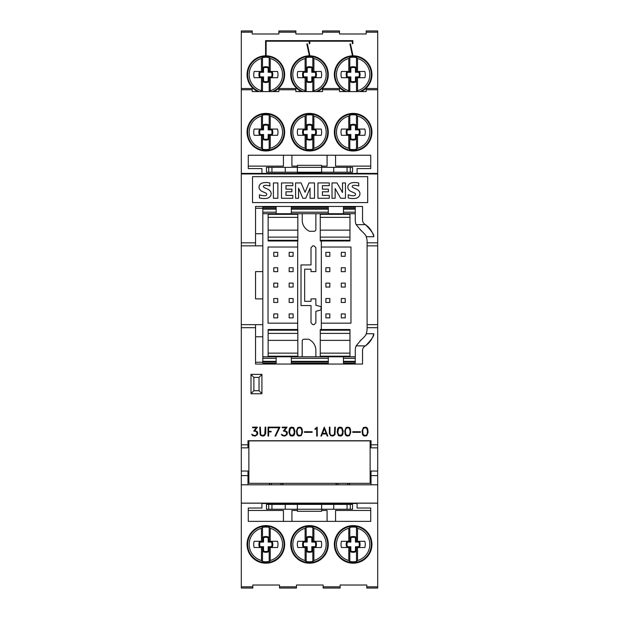 <?xml version="1.0" encoding="UTF-8"?>
<svg xmlns="http://www.w3.org/2000/svg" width="619" height="619" viewBox="0 0 619 619"><rect width="100%" height="100%" fill="white"/><g stroke="black" fill="none" stroke-linecap="round" stroke-linejoin="round"><path stroke-width="0.93" d="M345.085 91.573A18.794 18.794 0 0 1 353.147 55.803A18.794 18.794 0 0 1 361.21 91.573M241.302 88.54L241.302 173.405L261.914 173.405L261.914 168.561L248.273 168.561L248.273 155.222L370.727 155.222L370.727 168.561L357.086 168.561L357.086 173.405L377.698 173.405L377.698 30.95L366.177 30.95L366.177 33.983L339.506 33.983L339.506 30.95L322.53 30.95L322.53 33.983L295.859 33.983L295.859 30.95L278.89 30.95L278.89 33.983L252.212 33.983L252.212 30.95L241.302 30.95L241.302 88.54L252.212 88.54L252.212 91.573L278.89 91.573L278.89 89.755L295.859 89.755L295.859 88.54L278.89 88.54L278.89 89.755M301.438 91.573A18.794 18.794 0 0 1 309.5 55.803A18.794 18.794 0 0 1 317.562 91.573M257.79 91.573A18.794 18.794 0 0 1 265.853 55.803A18.794 18.794 0 0 1 273.915 91.573M352.876 55.199L352.327 55.199L349.952 43.988L350.478 43.856L352.876 55.199M265.582 40.653L352.876 40.653L352.876 43.678L352.327 43.678L352.327 41.194L309.771 41.194L309.771 43.678L309.229 43.678L309.229 41.194L266.124 41.194L266.124 55.199L265.582 55.199L265.582 40.653M309.771 55.199L309.229 55.199L306.846 43.988L307.38 43.856L309.771 55.199M377.698 88.54L366.177 88.54L366.177 91.573L339.506 91.573L339.506 88.54L322.53 88.54L322.53 91.573L295.859 91.573L295.859 89.755M284.647 132.187A18.794 18.794 0 0 1 265.853 150.982A18.794 18.794 0 0 1 247.058 132.187A18.794 18.794 0 0 1 265.853 113.393A18.794 18.794 0 0 1 284.647 132.187M328.294 132.187A18.794 18.794 0 0 1 309.5 150.982A18.794 18.794 0 0 1 290.706 132.187A18.794 18.794 0 0 1 309.5 113.393A18.794 18.794 0 0 1 328.294 132.187M371.942 132.187A18.794 18.794 0 0 1 353.147 150.982A18.794 18.794 0 0 1 334.353 132.187A18.794 18.794 0 0 1 353.147 113.393A18.794 18.794 0 0 1 371.942 132.187M284.036 132.187A18.183 18.183 0 0 1 265.853 150.371A18.183 18.183 0 0 1 247.67 132.187A18.183 18.183 0 0 1 265.853 113.997A18.183 18.183 0 0 1 284.036 132.187M270.24 116.101A16.667 16.667 0 0 1 270.24 148.266L269.188 149.225A17.363 17.363 0 0 1 262.518 149.225L261.466 148.266A16.667 16.667 0 0 1 261.466 116.101L262.518 115.142A17.363 17.363 0 0 1 269.188 115.142L270.24 116.101L270.24 129.062L277.536 129.062A11.212 11.212 0 0 1 277.536 135.306L269.188 135.306L269.188 149.225M270.24 135.306L270.24 148.266M269.188 115.142L269.188 129.062L270.24 129.062M261.466 148.266L261.466 135.306L254.169 135.306A11.212 11.212 0 0 1 254.169 129.062L261.466 129.062L261.466 116.101M262.518 149.225L262.518 135.306L261.466 135.306M261.466 129.062L262.518 129.062L262.518 115.142M268.956 139.352A6.941 6.941 0 0 1 262.75 139.352L262.75 135.29L259.64 135.29A6.941 6.941 0 0 1 259.64 129.077L262.75 129.077L262.75 125.015A6.941 6.941 0 0 1 268.956 125.015L268.956 129.077L272.066 129.077A6.941 6.941 0 0 1 272.066 135.29L268.956 135.29L268.956 139.352L268.166 138.842L268.166 134.493L271.548 134.493A6.151 6.151 0 0 0 271.548 129.874L268.166 129.874L268.166 125.533A6.151 6.151 0 0 0 263.547 125.533L263.547 129.874L260.158 129.874A6.151 6.151 0 0 0 260.158 134.493L263.547 134.493L263.547 138.842A6.151 6.151 0 0 0 268.166 138.842M268.956 125.015L268.166 125.533M262.75 125.015L263.547 125.533M268.956 129.077L268.166 129.874M272.066 129.077L271.548 129.874M272.066 135.29L271.548 134.493M268.956 135.29L268.166 134.493M262.75 139.352L263.547 138.842M262.75 129.077L263.547 129.874M259.64 129.077L260.158 129.874M259.64 135.29L260.158 134.493M262.75 135.29L263.547 134.493M327.683 132.187A18.183 18.183 0 0 1 309.5 150.371A18.183 18.183 0 0 1 291.317 132.187A18.183 18.183 0 0 1 309.5 113.997A18.183 18.183 0 0 1 327.683 132.187M313.887 116.101A16.667 16.667 0 0 1 313.887 148.266L312.835 149.225A17.363 17.363 0 0 1 306.165 149.225L305.113 148.266A16.667 16.667 0 0 1 305.113 116.101L306.165 115.142A17.363 17.363 0 0 1 312.835 115.142L313.887 116.101L313.887 129.062L321.184 129.062A11.212 11.212 0 0 1 321.184 135.306L312.835 135.306L312.835 149.225M313.887 135.306L313.887 148.266M312.835 115.142L312.835 129.062L313.887 129.062M305.113 148.266L305.113 135.306L297.816 135.306A11.212 11.212 0 0 1 297.816 129.062L305.113 129.062L305.113 116.101M306.165 149.225L306.165 135.306L305.113 135.306M305.113 129.062L306.165 129.062L306.165 115.142M312.603 139.352A6.941 6.941 0 0 1 306.397 139.352L306.397 135.29L303.287 135.29A6.941 6.941 0 0 1 303.287 129.077L306.397 129.077L306.397 125.015A6.941 6.941 0 0 1 312.603 125.015L312.603 129.077L315.713 129.077A6.941 6.941 0 0 1 315.713 135.29L312.603 135.29L312.603 139.352L311.814 138.842L311.814 134.493L315.195 134.493A6.151 6.151 0 0 0 315.195 129.874L311.814 129.874L311.814 125.533A6.151 6.151 0 0 0 307.186 125.533L307.186 129.874L303.805 129.874A6.151 6.151 0 0 0 303.805 134.493L307.186 134.493L307.186 138.842A6.151 6.151 0 0 0 311.814 138.842M312.603 125.015L311.814 125.533M306.397 125.015L307.186 125.533M312.603 129.077L311.814 129.874M315.713 129.077L315.195 129.874M315.713 135.29L315.195 134.493M312.603 135.29L311.814 134.493M306.397 139.352L307.186 138.842M306.397 129.077L307.186 129.874M303.287 129.077L303.805 129.874M303.287 135.29L303.805 134.493M306.397 135.29L307.186 134.493M371.33 132.187A18.183 18.183 0 0 1 353.147 150.371A18.183 18.183 0 0 1 334.964 132.187A18.183 18.183 0 0 1 353.147 113.997A18.183 18.183 0 0 1 371.33 132.187M357.534 116.101A16.667 16.667 0 0 1 357.534 148.266L356.482 149.225A17.363 17.363 0 0 1 349.812 149.225L348.76 148.266A16.667 16.667 0 0 1 348.76 116.101L349.812 115.142A17.363 17.363 0 0 1 356.482 115.142L357.534 116.101L357.534 129.062L364.831 129.062A11.212 11.212 0 0 1 364.831 135.306L356.482 135.306L356.482 149.225M357.534 135.306L357.534 148.266M356.482 115.142L356.482 129.062L357.534 129.062M348.76 148.266L348.76 135.306L341.464 135.306A11.212 11.212 0 0 1 341.464 129.062L348.76 129.062L348.76 116.101M349.812 149.225L349.812 135.306L348.76 135.306M348.76 129.062L349.812 129.062L349.812 115.142M356.25 139.352A6.941 6.941 0 0 1 350.045 139.352L350.045 135.29L346.934 135.29A6.941 6.941 0 0 1 346.934 129.077L350.045 129.077L350.045 125.015A6.941 6.941 0 0 1 356.25 125.015L356.25 129.077L359.36 129.077A6.941 6.941 0 0 1 359.36 135.29L356.25 135.29L356.25 139.352L355.453 138.842L355.453 134.493L358.842 134.493A6.151 6.151 0 0 0 358.842 129.874L355.453 129.874L355.453 125.533A6.151 6.151 0 0 0 350.834 125.533L350.834 129.874L347.452 129.874A6.151 6.151 0 0 0 347.452 134.493L350.834 134.493L350.834 138.842A6.151 6.151 0 0 0 355.453 138.842M356.25 125.015L355.453 125.533M350.045 125.015L350.834 125.533M356.25 129.077L355.453 129.874M359.36 129.077L358.842 129.874M359.36 135.29L358.842 134.493M356.25 135.29L355.453 134.493M350.045 139.352L350.834 138.842M350.045 129.077L350.834 129.874M346.934 129.077L347.452 129.874M346.934 135.29L347.452 134.493M350.045 135.29L350.834 134.493M297.375 173.405L261.914 173.405M357.086 173.405L321.625 173.405M297.375 173.954L297.375 165.319L321.625 165.319L321.625 167.347L352.536 167.347L352.536 172.198L347.05 172.198L347.05 167.347M321.625 173.954L321.625 167.347L266.464 167.347L266.464 172.198L268.723 172.198L268.723 167.347M268.723 172.198L347.05 172.198M370.727 166.132L335.568 166.132L335.568 155.222M327.08 155.222L327.08 166.132L321.625 166.132M297.375 166.132L291.92 166.132L291.92 155.222M283.432 155.222L283.432 166.132L248.273 166.132M297.375 173.026L321.625 173.026M246.942 173.954L246.942 173.405M371.818 173.405L371.818 173.954M241.302 173.405L241.302 173.954L377.698 173.954L377.698 173.405M251.91 173.954L251.91 173.467L297.375 173.467M367.09 173.954L367.09 173.467L321.625 173.467M255.546 327.683L241.302 327.683L241.302 447.839L247.971 447.839L241.302 447.839L241.302 471.051L247.971 471.051L247.971 484.793L241.302 484.816L377.698 484.816L377.698 475.601L371.029 475.601L371.029 484.793L371.029 471.051L377.698 471.051L377.698 447.839L371.029 447.839L377.698 447.839L377.698 327.683L367.09 327.683L367.09 328.898A13.339 13.339 0 0 1 366.177 333.749L373.783 333.749A20.613 20.613 0 0 1 364.792 346.3A4.851 4.851 0 0 0 362.541 350.4L362.541 364.057L355.267 364.057L355.267 350.4A12.125 12.125 0 0 1 356.142 345.874L360.9 340.164C364.753 336.597 366.51 334.461 366.177 333.749A13.339 13.339 0 0 1 366.131 333.858M355.267 364.057L262.82 364.057L262.82 298.892L255.546 298.892L255.546 271.609L262.82 271.609L262.82 245.851L255.546 245.851L255.546 206.444L362.541 206.444L362.541 220.109A4.851 4.851 0 0 0 364.792 224.202A20.613 20.613 0 0 1 373.435 235.475M355.267 206.444L355.267 220.109A12.125 12.125 0 0 0 356.142 224.635L360.9 230.345C364.753 233.905 366.51 236.04 366.177 236.752A13.339 13.339 0 0 1 367.09 241.603L367.09 327.683M377.698 173.954L377.698 327.683M241.302 173.954L241.302 242.818L255.546 242.818M252.513 176.663L367.694 176.663L367.694 202.583L252.513 202.583L252.513 176.663M348.234 194.776L348.234 197.925A19.553 19.553 0 0 0 355.987 198.297A5.494 5.494 0 0 0 359.484 195.674A4.472 4.472 0 0 0 359.453 191.673A6.469 6.469 0 0 0 356.498 189.166L353.743 187.921A4.085 4.085 0 0 1 352.288 186.923A0.905 0.905 0 0 1 352.35 185.986A1.803 1.803 0 0 1 353.55 185.375A11.97 11.97 0 0 1 358.726 185.986L358.726 183.046A14.918 14.918 0 0 0 351.631 182.876A5.084 5.084 0 0 0 348.288 185.298A4.194 4.194 0 0 0 348.327 189.143A6.221 6.221 0 0 0 351.306 191.596A70.845 70.845 0 0 1 354.966 193.244A1.308 1.308 0 0 1 354.966 195.418A4.519 4.519 0 0 1 352.9 195.759A15.893 15.893 0 0 1 348.234 194.776M332.016 182.93L332.016 198.266L335.142 198.266L335.142 188.54L340.636 198.266L345.464 198.266L345.464 182.93L342.508 182.93L342.508 192.532L336.999 182.93L332.016 182.93M329.269 182.93L317.942 182.93L317.942 198.266L329.269 198.266L329.269 195.395L322.414 195.395L322.414 191.782L328.403 191.782L328.403 189.166L322.414 189.166L322.414 185.677L329.269 185.677L329.269 182.93M295.565 182.93L295.565 198.266L298.551 198.266L298.551 188.161L302.83 198.266L305.74 198.266L310.049 188.13L310.049 198.266L314.506 198.266L314.506 182.93L309.005 182.93L305.043 192.277L301.105 182.93L295.565 182.93M292.818 182.93L281.483 182.93L281.483 198.266L292.818 198.266L292.818 195.395L285.963 195.395L285.963 191.782L291.951 191.782L291.951 189.166L285.963 189.166L285.963 185.677L292.818 185.677L292.818 182.93M273.397 182.93L273.397 198.266L277.869 198.266L277.869 182.93L273.397 182.93M259.431 194.776L259.431 197.925A19.553 19.553 0 0 0 267.184 198.297A5.494 5.494 0 0 0 270.681 195.674A4.472 4.472 0 0 0 270.65 191.673A6.469 6.469 0 0 0 267.694 189.166L264.94 187.921A4.085 4.085 0 0 1 263.485 186.923A0.905 0.905 0 0 1 263.547 185.986A1.803 1.803 0 0 1 264.746 185.375A11.97 11.97 0 0 1 269.923 185.986L269.923 183.046A14.918 14.918 0 0 0 262.827 182.876A5.084 5.084 0 0 0 259.485 185.298A4.194 4.194 0 0 0 259.531 189.143A6.221 6.221 0 0 0 262.502 191.596A70.845 70.845 0 0 1 266.162 193.244A1.308 1.308 0 0 1 266.162 195.418A4.519 4.519 0 0 1 264.096 195.759A15.893 15.893 0 0 1 259.431 194.776M377.698 484.816L377.698 503.123L241.302 503.123L241.302 588.05L252.823 588.05L252.823 585.017L279.494 585.017L279.494 588.05L296.47 588.05L296.47 585.017L323.141 585.017L323.141 588.05L340.11 588.05L340.11 585.017L366.788 585.017L366.788 588.05L377.698 588.05L377.698 503.185L357.086 503.185L357.086 508.029L370.727 508.029L370.727 521.368L248.273 521.368L248.273 508.029L261.914 508.029L261.914 503.185L241.302 503.185M377.698 484.793L371.029 484.793M370.123 440.898L370.123 483.331L248.877 483.331L248.877 440.898L370.123 440.898M247.971 447.839L247.971 440.743L371.029 440.743L371.029 447.839M262.82 364.057L255.546 364.057L262.82 364.057M252.622 435.637L251.678 434.213L253.937 435.466L255.152 435.466L256.506 434.817L257.148 433.068L255.949 431.342L253.72 431.072L256.297 427.737L252.567 427.737L252.567 427.149L257.465 427.149L254.858 430.468L257.326 431.76L257.752 433.045L257.326 434.762L255.175 436.055L252.622 435.637M264.754 434.677L265.164 427.149L265.752 427.149L265.752 433.486L264.46 435.629L263.176 436.055L261.032 435.629L260.166 434.762L259.74 427.149L260.336 427.149L260.746 434.677L262.34 435.466L264.754 434.677M268.631 436.055L268.035 436.055L268.035 427.149L273.203 427.149L273.203 427.737L268.631 427.737L268.631 431.304L271.122 431.304L271.122 431.9L268.631 431.9L268.631 436.055M273.807 427.149L279.95 427.149L275.625 436.055L274.998 436.055L278.968 427.737L273.807 427.737L273.807 427.149M282.249 435.637L281.305 434.213L283.564 435.466L284.779 435.466L286.125 434.817L286.775 433.068L285.568 431.342L283.347 431.072L285.924 427.737L282.194 427.737L282.194 427.149L287.092 427.149L284.477 430.468L286.953 431.76L287.378 433.045L286.953 434.762L284.802 436.055L282.249 435.637M293.654 427.574L294.938 430.963L294.52 434.337L293.654 435.629L292.354 436.055L290.203 435.629L288.918 432.24L289.336 428.866L290.203 427.574L291.495 427.149L293.654 427.574M299.054 436.055L297.762 435.629L296.896 434.337L296.478 430.963L297.762 427.574L299.913 427.149L301.205 427.574L302.08 428.866L302.49 432.24L301.205 435.629L299.054 436.055M312.123 431.729L312.123 432.325L304.447 432.325L304.447 431.729L312.123 431.729M317.292 436.055L316.696 436.055L316.696 428.302L315.032 429.47L315.032 428.843L317.16 427.149L317.292 436.055M327.219 436.055L326.391 433.934L322.329 433.934L321.509 436.055L320.89 436.055L324.294 427.149L327.83 436.055L327.219 436.055M330.654 435.629L329.354 433.486L329.354 427.149L329.95 427.149L329.95 433.462L330.739 435.056L331.954 435.466L334.368 434.677L334.778 427.149L335.374 427.149L334.941 434.762L332.79 436.055L330.654 435.629M341.936 427.574L343.22 430.963L342.81 434.337L341.936 435.629L340.643 436.055L338.485 435.629L337.2 432.24L337.618 428.866L338.485 427.574L339.785 427.149L341.936 427.574M347.336 436.055L346.044 435.629L345.178 434.337L344.76 430.963L346.044 427.574L348.195 427.149L349.495 427.574L350.362 428.866L350.772 432.24L349.495 435.629L347.336 436.055M360.413 431.729L360.413 432.325L352.737 432.325L352.737 431.729L360.413 431.729M364.661 436.055L363.368 435.629L362.502 434.337L362.084 430.963L363.368 427.574L365.519 427.149L366.812 427.574L367.686 428.866L368.096 432.24L366.812 435.629L364.661 436.055M261.914 393.761L251.005 393.761L251.005 374.363L261.914 374.363L261.914 393.761M289.514 432.201L290.489 435.103L293.36 435.103L294.342 432.201L293.36 428.085L290.489 428.085L289.514 432.201M297.491 434.267L299.078 435.451L300.919 435.103L301.476 434.267L301.894 430.986L300.919 428.085L299.078 427.737L297.491 428.928L297.074 430.986L297.491 434.267M326.167 433.339L324.364 428.704L322.553 433.339L326.167 433.339M337.796 432.201L338.779 435.103L341.642 435.103L342.624 432.201L341.642 428.085L338.779 428.085L337.796 432.201M345.773 434.267L347.367 435.451L349.201 435.103L349.758 434.267L350.184 430.986L349.201 428.085L347.367 427.737L345.773 428.928L345.356 430.986L345.773 434.267M363.098 434.267L364.684 435.451L366.525 435.103L367.082 434.267L367.5 430.986L366.525 428.085L364.684 427.737L363.098 428.928L362.68 430.986L363.098 434.267M315.868 213.717L315.868 229.479A1.818 1.818 0 0 1 314.05 231.297L309.802 231.297A1.818 1.818 0 0 1 308.711 230.933A13.339 13.339 0 0 0 307.852 230.345A12.125 12.125 0 0 1 302.227 220.109L302.227 213.717M321.323 329.501L321.323 241M321.323 214.329L321.323 213.717M297.677 213.717L297.677 214.329M297.677 241L297.677 329.501M297.677 356.18L297.677 356.784M321.323 356.784L321.323 356.18M297.677 323.172L268.035 323.172L268.035 247.027L297.677 247.027M273.768 313.926L277.707 313.926L277.707 317.864L273.768 317.864L273.768 313.926M273.768 298.528L277.707 298.528L277.707 302.467L273.768 302.467L273.768 298.528M273.768 283.131L277.707 283.131L277.707 287.069L273.768 287.069L273.768 283.131M273.768 267.733L277.707 267.733L277.707 271.671L273.768 271.671L273.768 267.733M273.768 252.335L277.707 252.335L277.707 256.274L273.768 256.274L273.768 252.335M289.158 252.335L293.104 252.335L293.104 256.274L289.158 256.274L289.158 252.335M289.158 267.733L293.104 267.733L293.104 271.671L289.158 271.671L289.158 267.733M289.158 283.131L293.104 283.131L293.104 287.069L289.158 287.069L289.158 283.131M289.158 298.528L293.104 298.528L293.104 302.467L289.158 302.467L289.158 298.528M289.158 313.926L293.104 313.926L293.104 317.864L289.158 317.864L289.158 313.926M297.832 330.213L297.832 329.501L268.128 329.501L268.128 330.213L297.832 330.213L297.832 356.18L268.128 356.18L268.128 330.213M297.832 217.354L297.832 214.329L268.128 214.329L268.128 241L297.832 241L297.832 217.354L268.128 217.354M349.967 217.354L349.967 214.329L320.263 214.329L320.263 241L349.967 241L349.967 217.354L320.263 217.354M320.263 329.501L349.967 329.501L349.967 356.18L320.263 356.18L320.263 329.501M321.323 247.027L350.965 247.027L350.965 323.172L321.323 323.172M325.896 313.926L329.842 313.926L329.842 317.864L325.896 317.864L325.896 313.926M325.896 298.528L329.842 298.528L329.842 302.467L325.896 302.467L325.896 298.528M325.896 283.131L329.842 283.131L329.842 287.069L325.896 287.069L325.896 283.131M325.896 267.733L329.842 267.733L329.842 271.671L325.896 271.671L325.896 267.733M325.896 252.335L329.842 252.335L329.842 256.274L325.896 256.274L325.896 252.335M341.293 252.335L345.232 252.335L345.232 256.274L341.293 256.274L341.293 252.335M341.293 267.733L345.232 267.733L345.232 271.671L341.293 271.671L341.293 267.733M341.293 283.131L345.232 283.131L345.232 287.069L341.293 287.069L341.293 283.131M341.293 298.528L345.232 298.528L345.232 302.467L341.293 302.467L341.293 298.528M341.293 313.926L345.232 313.926L345.232 317.864L341.293 317.864L341.293 313.926M301.012 305.562L301.012 264.947L311.017 264.947L311.017 247.67L312.835 245.851L314.05 245.851L315.868 247.67L315.868 271.609L311.017 271.609L311.017 269.188L304.649 269.188L304.649 301.314L311.017 301.314L311.017 298.892L315.868 298.892L315.868 305.26L321.021 306.637L321.021 309.941L315.868 311.318L315.868 322.839L314.05 324.658L312.835 324.658L311.017 322.839L311.017 305.562L301.012 305.562M355.267 207.357L343.444 207.357L343.444 213.717L355.267 213.717M343.444 213.717L328.294 213.717L328.294 207.357L291.317 207.357L291.317 208.564L328.294 208.564M291.317 208.564L291.317 213.717L328.294 213.717M291.317 213.717L276.159 213.717L276.159 207.357L262.82 207.357M262.82 213.717L276.159 213.717M302.227 356.784L302.227 341.023A1.818 1.818 0 0 1 304.045 339.204L308.285 339.204A1.818 1.818 0 0 1 309.376 339.568A13.339 13.339 0 0 0 310.235 340.156A12.125 12.125 0 0 1 315.868 350.4L315.868 356.784M247.971 484.793L247.971 475.601L241.302 475.601L241.302 484.793M241.302 327.683L241.302 242.818M251.005 374.518L253.883 377.397L259.036 377.397L259.036 390.728L253.883 390.728L253.883 377.397M261.914 374.518L259.036 377.397M251.005 393.614L253.883 390.728M261.914 393.614L259.036 390.728M291.317 212.201L328.294 212.201M343.444 208.564L355.267 208.564M262.82 208.564L276.159 208.564M343.444 212.201L355.267 212.201M262.82 212.201L276.159 212.201M241.302 484.816L241.302 503.123M373.783 333.749C374.271 335.73 371.493 339.769 365.442 345.874L356.142 345.874M366.131 236.644A13.339 13.339 0 0 1 366.177 236.752L373.783 236.752C374.271 234.771 371.493 230.732 365.442 224.635L356.142 224.635M328.294 361.937L291.317 361.937L291.317 363.152L328.294 363.152L328.294 356.784L343.444 356.784L343.444 363.152L355.267 363.152M262.82 363.152L276.159 363.152L276.159 356.784L291.317 356.784L291.317 361.937M328.294 358.3L291.317 358.3M328.294 356.784L291.317 356.784M355.267 361.937L343.444 361.937M276.159 361.937L262.82 361.937M355.267 358.3L343.444 358.3M276.159 358.3L262.82 358.3M355.267 356.784L343.444 356.784M276.159 356.784L262.82 356.784M255.546 324.658L241.302 324.658L262.82 324.658L255.546 324.658L255.546 364.057M255.546 206.444L262.82 206.444L262.82 245.851L241.302 245.851L255.546 245.851M377.698 324.658L367.09 324.658L377.698 324.658M377.698 245.851L367.09 245.851L377.698 245.851M261.914 503.487L357.086 503.487M262.82 298.892L262.82 271.609M360.126 340.69A12.148 12.148 0 0 1 360.9 340.156M241.333 475.601L241.333 471.051M377.667 475.601L377.667 471.051M321.625 503.487L321.625 511.271L297.375 511.271L297.375 509.244L266.464 509.244L266.464 504.392L271.95 504.392L271.95 509.244M297.375 503.487L297.375 509.244L352.536 509.244L352.536 504.392L350.277 504.392L350.277 509.244M350.277 504.392L271.95 504.392M248.273 510.458L283.432 510.458L283.432 521.368M291.92 521.368L291.92 510.458L297.375 510.458M321.625 510.458L327.08 510.458L327.08 521.368M335.568 521.368L335.568 510.458L370.727 510.458M321.625 503.564L297.375 503.564M334.353 544.403A18.794 18.794 0 0 1 353.147 525.608A18.794 18.794 0 0 1 371.942 544.403A18.794 18.794 0 0 1 353.147 563.197A18.794 18.794 0 0 1 334.353 544.403M290.706 544.403A18.794 18.794 0 0 1 309.5 525.608A18.794 18.794 0 0 1 328.294 544.403A18.794 18.794 0 0 1 309.5 563.197A18.794 18.794 0 0 1 290.706 544.403M247.058 544.403A18.794 18.794 0 0 1 265.853 525.608A18.794 18.794 0 0 1 284.647 544.403A18.794 18.794 0 0 1 265.853 563.197A18.794 18.794 0 0 1 247.058 544.403M334.964 544.403A18.183 18.183 0 0 1 353.147 526.22A18.183 18.183 0 0 1 371.33 544.403A18.183 18.183 0 0 1 353.147 562.586A18.183 18.183 0 0 1 334.964 544.403M348.76 560.489A16.667 16.667 0 0 1 348.76 528.324L349.812 527.365A17.363 17.363 0 0 1 356.482 527.365L357.534 528.324A16.667 16.667 0 0 1 357.534 560.489L356.482 561.448A17.363 17.363 0 0 1 349.812 561.448L348.76 560.489L348.76 547.529L341.464 547.529A11.212 11.212 0 0 1 341.464 541.285L349.812 541.285L349.812 527.365M348.76 541.285L348.76 528.324M349.812 561.448L349.812 547.529L348.76 547.529M357.534 528.324L357.534 541.285L364.831 541.285A11.212 11.212 0 0 1 364.831 547.529L357.534 547.529L357.534 560.489M356.482 527.365L356.482 541.285L357.534 541.285M357.534 547.529L356.482 547.529L356.482 561.448M350.045 537.238A6.941 6.941 0 0 1 356.25 537.238L356.25 541.3L359.36 541.3A6.941 6.941 0 0 1 359.36 547.506L356.25 547.506L356.25 551.575A6.941 6.941 0 0 1 350.045 551.575L350.045 547.506L346.934 547.506A6.941 6.941 0 0 1 346.934 541.3L350.045 541.3L350.045 537.238L350.834 537.749L350.834 542.097L347.452 542.097A6.151 6.151 0 0 0 347.452 546.716L350.834 546.716L350.834 551.057A6.151 6.151 0 0 0 355.453 551.057L355.453 546.716L358.842 546.716A6.151 6.151 0 0 0 358.842 542.097L355.453 542.097L355.453 537.749A6.151 6.151 0 0 0 350.834 537.749M350.045 551.575L350.834 551.057M356.25 551.575L355.453 551.057M350.045 547.506L350.834 546.716M346.934 547.506L347.452 546.716M346.934 541.3L347.452 542.097M350.045 541.3L350.834 542.097M356.25 537.238L355.453 537.749M356.25 547.506L355.453 546.716M359.36 547.506L358.842 546.716M359.36 541.3L358.842 542.097M356.25 541.3L355.453 542.097M291.317 544.403A18.183 18.183 0 0 1 309.5 526.22A18.183 18.183 0 0 1 327.683 544.403A18.183 18.183 0 0 1 309.5 562.586A18.183 18.183 0 0 1 291.317 544.403M305.113 560.489A16.667 16.667 0 0 1 305.113 528.324L306.165 527.365A17.363 17.363 0 0 1 312.835 527.365L313.887 528.324A16.667 16.667 0 0 1 313.887 560.489L312.835 561.448A17.363 17.363 0 0 1 306.165 561.448L305.113 560.489L305.113 547.529L297.816 547.529A11.212 11.212 0 0 1 297.816 541.285L306.165 541.285L306.165 527.365M305.113 541.285L305.113 528.324M306.165 561.448L306.165 547.529L305.113 547.529M313.887 528.324L313.887 541.285L321.184 541.285A11.212 11.212 0 0 1 321.184 547.529L313.887 547.529L313.887 560.489M312.835 527.365L312.835 541.285L313.887 541.285M313.887 547.529L312.835 547.529L312.835 561.448M306.397 537.238A6.941 6.941 0 0 1 312.603 537.238L312.603 541.3L315.713 541.3A6.941 6.941 0 0 1 315.713 547.506L312.603 547.506L312.603 551.575A6.941 6.941 0 0 1 306.397 551.575L306.397 547.506L303.287 547.506A6.941 6.941 0 0 1 303.287 541.3L306.397 541.3L306.397 537.238L307.186 537.749L307.186 542.097L303.805 542.097A6.151 6.151 0 0 0 303.805 546.716L307.186 546.716L307.186 551.057A6.151 6.151 0 0 0 311.814 551.057L311.814 546.716L315.195 546.716A6.151 6.151 0 0 0 315.195 542.097L311.814 542.097L311.814 537.749A6.151 6.151 0 0 0 307.186 537.749M306.397 551.575L307.186 551.057M312.603 551.575L311.814 551.057M306.397 547.506L307.186 546.716M303.287 547.506L303.805 546.716M303.287 541.3L303.805 542.097M306.397 541.3L307.186 542.097M312.603 537.238L311.814 537.749M312.603 547.506L311.814 546.716M315.713 547.506L315.195 546.716M315.713 541.3L315.195 542.097M312.603 541.3L311.814 542.097M247.67 544.403A18.183 18.183 0 0 1 265.853 526.22A18.183 18.183 0 0 1 284.036 544.403A18.183 18.183 0 0 1 265.853 562.586A18.183 18.183 0 0 1 247.67 544.403M261.466 560.489A16.667 16.667 0 0 1 261.466 528.324L262.518 527.365A17.363 17.363 0 0 1 269.188 527.365L270.24 528.324A16.667 16.667 0 0 1 270.24 560.489L269.188 561.448A17.363 17.363 0 0 1 262.518 561.448L261.466 560.489L261.466 547.529L254.169 547.529A11.212 11.212 0 0 1 254.169 541.285L262.518 541.285L262.518 527.365M261.466 541.285L261.466 528.324M262.518 561.448L262.518 547.529L261.466 547.529M270.24 528.324L270.24 541.285L277.536 541.285A11.212 11.212 0 0 1 277.536 547.529L270.24 547.529L270.24 560.489M269.188 527.365L269.188 541.285L270.24 541.285M270.24 547.529L269.188 547.529L269.188 561.448M262.75 537.238A6.941 6.941 0 0 1 268.956 537.238L268.956 541.3L272.066 541.3A6.941 6.941 0 0 1 272.066 547.506L268.956 547.506L268.956 551.575A6.941 6.941 0 0 1 262.75 551.575L262.75 547.506L259.64 547.506A6.941 6.941 0 0 1 259.64 541.3L262.75 541.3L262.75 537.238L263.547 537.749L263.547 542.097L260.158 542.097A6.151 6.151 0 0 0 260.158 546.716L263.547 546.716L263.547 551.057A6.151 6.151 0 0 0 268.166 551.057L268.166 546.716L271.548 546.716A6.151 6.151 0 0 0 271.548 542.097L268.166 542.097L268.166 537.749A6.151 6.151 0 0 0 263.547 537.749M262.75 551.575L263.547 551.057M268.956 551.575L268.166 551.057M262.75 547.506L263.547 546.716M259.64 547.506L260.158 546.716M259.64 541.3L260.158 542.097M262.75 541.3L263.547 542.097M268.956 537.238L268.166 537.749M268.956 547.506L268.166 546.716M272.066 547.506L271.548 546.716M272.066 541.3L271.548 542.097M268.956 541.3L268.166 542.097M259.322 91.573A18.183 18.183 0 0 1 265.853 56.414A18.183 18.183 0 0 1 272.383 91.573M262.441 91.573L261.466 90.676L261.466 77.715L254.169 77.715A11.212 11.212 0 0 1 254.169 71.471L261.466 71.471L261.466 58.511L262.518 57.552A17.363 17.363 0 0 1 269.188 57.552L270.24 58.511A16.667 16.667 0 0 1 270.24 90.676L269.265 91.573M261.466 90.676A16.667 16.667 0 0 1 261.466 58.511M269.188 57.552L269.188 71.471L277.536 71.471A11.212 11.212 0 0 1 277.536 77.715L269.188 77.715L269.188 91.573M270.24 77.715L270.24 90.676M270.24 58.511L270.24 71.471M262.518 91.573L262.518 77.715L261.466 77.715M261.466 71.471L262.518 71.471L262.518 57.552M268.956 81.762A6.941 6.941 0 0 1 262.75 81.762L262.75 77.7L259.64 77.7A6.941 6.941 0 0 1 259.64 71.495L262.75 71.495L262.75 67.425A6.941 6.941 0 0 1 268.956 67.425L268.956 71.495L272.066 71.495A6.941 6.941 0 0 1 272.066 77.7L268.956 77.7L268.956 81.762L268.166 81.251L268.166 76.903L271.548 76.903A6.151 6.151 0 0 0 271.548 72.284L268.166 72.284L268.166 67.943A6.151 6.151 0 0 0 263.547 67.943L263.547 72.284L260.158 72.284A6.151 6.151 0 0 0 260.158 76.903L263.547 76.903L263.547 81.251A6.151 6.151 0 0 0 268.166 81.251M268.956 67.425L268.166 67.943M262.75 67.425L263.547 67.943M268.956 71.495L268.166 72.284M272.066 71.495L271.548 72.284M272.066 77.7L271.548 76.903M268.956 77.7L268.166 76.903M262.75 81.762L263.547 81.251M262.75 71.495L263.547 72.284M259.64 71.495L260.158 72.284M259.64 77.7L260.158 76.903M262.75 77.7L263.547 76.903M302.97 91.573A18.183 18.183 0 0 1 309.5 56.414A18.183 18.183 0 0 1 316.03 91.573M306.088 91.573L305.113 90.676L305.113 77.715L297.816 77.715A11.212 11.212 0 0 1 297.816 71.471L305.113 71.471L305.113 58.511L306.165 57.552A17.363 17.363 0 0 1 312.835 57.552L313.887 58.511A16.667 16.667 0 0 1 313.887 90.676L312.912 91.573M305.113 90.676A16.667 16.667 0 0 1 305.113 58.511M312.835 57.552L312.835 71.471L321.184 71.471A11.212 11.212 0 0 1 321.184 77.715L312.835 77.715L312.835 91.573M313.887 77.715L313.887 90.676M313.887 58.511L313.887 71.471M306.165 91.573L306.165 77.715L305.113 77.715M305.113 71.471L306.165 71.471L306.165 57.552M312.603 81.762A6.941 6.941 0 0 1 306.397 81.762L306.397 77.7L303.287 77.7A6.941 6.941 0 0 1 303.287 71.495L306.397 71.495L306.397 67.425A6.941 6.941 0 0 1 312.603 67.425L312.603 71.495L315.713 71.495A6.941 6.941 0 0 1 315.713 77.7L312.603 77.7L312.603 81.762L311.814 81.251L311.814 76.903L315.195 76.903A6.151 6.151 0 0 0 315.195 72.284L311.814 72.284L311.814 67.943A6.151 6.151 0 0 0 307.186 67.943L307.186 72.284L303.805 72.284A6.151 6.151 0 0 0 303.805 76.903L307.186 76.903L307.186 81.251A6.151 6.151 0 0 0 311.814 81.251M312.603 67.425L311.814 67.943M306.397 67.425L307.186 67.943M312.603 71.495L311.814 72.284M315.713 71.495L315.195 72.284M315.713 77.7L315.195 76.903M312.603 77.7L311.814 76.903M306.397 81.762L307.186 81.251M306.397 71.495L307.186 72.284M303.287 71.495L303.805 72.284M303.287 77.7L303.805 76.903M306.397 77.7L307.186 76.903M346.617 91.573A18.183 18.183 0 0 1 353.147 56.414A18.183 18.183 0 0 1 359.678 91.573M349.735 91.573L348.76 90.676L348.76 77.715L341.464 77.715A11.212 11.212 0 0 1 341.464 71.471L348.76 71.471L348.76 58.511L349.812 57.552A17.363 17.363 0 0 1 356.482 57.552L357.534 58.511A16.667 16.667 0 0 1 357.534 90.676L356.559 91.573M348.76 90.676A16.667 16.667 0 0 1 348.76 58.511M356.482 57.552L356.482 71.471L364.831 71.471A11.212 11.212 0 0 1 364.831 77.715L356.482 77.715L356.482 91.573M357.534 77.715L357.534 90.676M357.534 58.511L357.534 71.471M349.812 91.573L349.812 77.715L348.76 77.715M348.76 71.471L349.812 71.471L349.812 57.552M356.25 81.762A6.941 6.941 0 0 1 350.045 81.762L350.045 77.7L346.934 77.7A6.941 6.941 0 0 1 346.934 71.495L350.045 71.495L350.045 67.425A6.941 6.941 0 0 1 356.25 67.425L356.25 71.495L359.36 71.495A6.941 6.941 0 0 1 359.36 77.7L356.25 77.7L356.25 81.762L355.453 81.251L355.453 76.903L358.842 76.903A6.151 6.151 0 0 0 358.842 72.284L355.453 72.284L355.453 67.943A6.151 6.151 0 0 0 350.834 67.943L350.834 72.284L347.452 72.284A6.151 6.151 0 0 0 347.452 76.903L350.834 76.903L350.834 81.251A6.151 6.151 0 0 0 355.453 81.251M356.25 67.425L355.453 67.943M350.045 67.425L350.834 67.943M356.25 71.495L355.453 72.284M359.36 71.495L358.842 72.284M359.36 77.7L358.842 76.903M356.25 77.7L355.453 76.903M350.045 81.762L350.834 81.251M350.045 71.495L350.834 72.284M346.934 71.495L347.452 72.284M346.934 77.7L347.452 76.903M350.045 77.7L350.834 76.903M360.9 230.345A12.148 12.148 0 0 1 360.126 229.811M366.177 32.165L377.698 32.165M322.53 32.165L339.506 32.165M278.89 32.165L295.859 32.165M241.302 32.165L252.212 32.165M366.177 89.755L377.698 89.755M322.53 89.755L339.506 89.755M241.302 89.755L252.212 89.755M285.274 172.198L285.274 167.347M271.95 172.198L271.95 167.347M350.277 172.198L350.277 167.347M333.726 172.198L333.726 167.347M367.09 242.818L377.698 242.818M280.956 484.816L280.956 483.331M271.354 484.816L271.354 483.331M347.646 484.816L347.646 483.331M338.044 484.816L338.044 483.331M371.029 444.806L377.698 444.806M241.302 444.806L247.971 444.806M268.128 340.357L297.832 340.357M268.128 353.147L297.832 353.147M268.128 333.393L297.832 333.393M268.128 356.18L297.832 356.18M268.128 230.144L297.832 230.144M268.128 237.116L297.832 237.116M268.128 240.288L297.832 240.288M320.263 230.144L349.967 230.144M320.263 237.116L349.967 237.116M320.263 240.288L349.967 240.288M320.263 330.213L349.967 330.213M320.263 333.393L349.967 333.393M320.263 340.357L349.967 340.357M320.263 353.147L349.967 353.147M320.263 356.18L349.967 356.18M291.317 209.176L328.294 209.176M343.444 209.176L355.267 209.176M262.82 209.176L276.159 209.176M328.294 361.334L291.317 361.334M355.267 361.334L343.444 361.334M276.159 361.334L262.82 361.334M255.546 362.239L262.82 362.239M255.546 336.782L262.82 336.782M255.546 208.263L262.82 208.263M255.546 233.727L262.82 233.727M333.726 504.392L333.726 509.244M347.05 504.392L347.05 509.244M268.723 504.392L268.723 509.244M285.274 504.392L285.274 509.244M252.823 586.835L241.302 586.835M296.47 586.835L279.494 586.835M340.11 586.835L323.141 586.835M377.698 586.835L366.788 586.835M282.202 484.816L283.347 483.331M348.884 484.816L350.029 483.331M270.116 484.816L268.971 483.331M336.798 484.816L335.653 483.331"/></g></svg>
